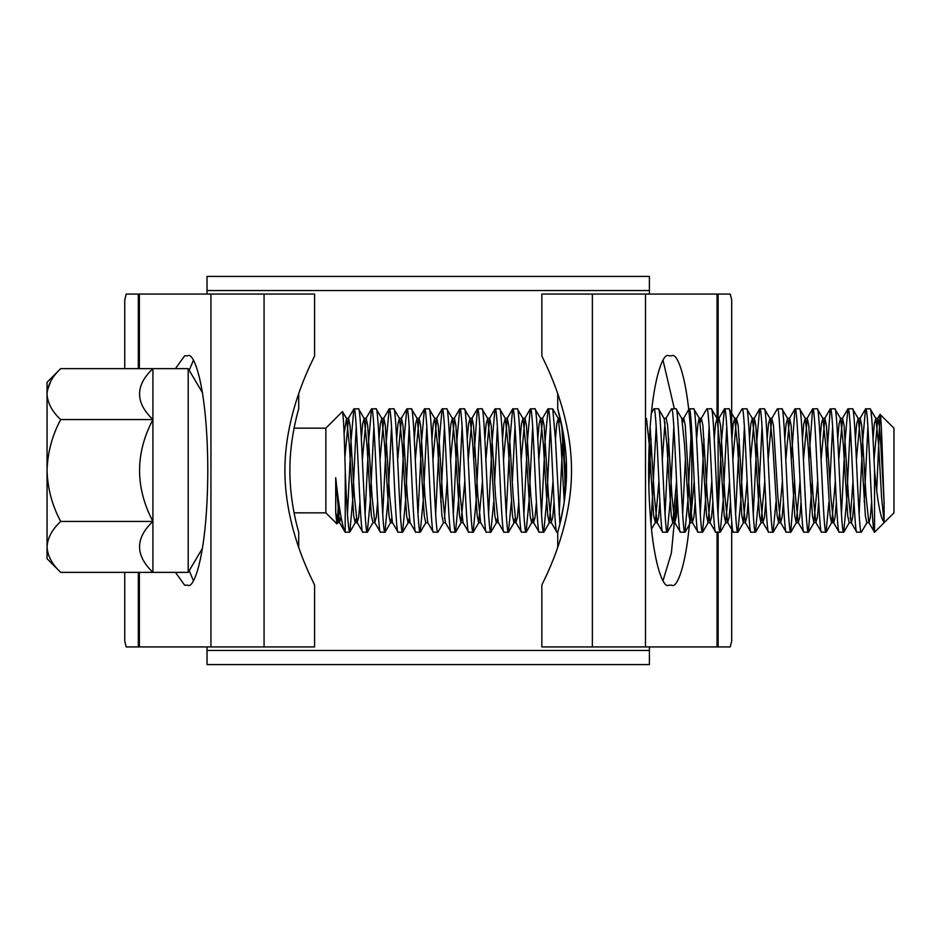 <?xml version="1.0" encoding="UTF-8"?>
<svg xmlns="http://www.w3.org/2000/svg" width="941" height="941" viewBox="0 0 941 941"><rect width="100%" height="100%" fill="white"/><g stroke="black" fill="none" stroke-linecap="round" stroke-linejoin="round"><path stroke-width="1.41" d="M207.02 650.466L649.408 650.466L649.408 664.581L207.02 664.581L207.02 646.938M649.408 650.466L649.408 646.938M649.408 294.062L649.408 290.534L207.02 290.534L207.02 276.419L649.408 276.419L649.408 290.534M207.02 294.062L207.02 290.534M60.695 368.637C52.12 376.671 47.568 385.151 47.05 394.103C47.615 403.148 52.167 411.64 60.695 419.568C52.155 435.507 47.603 452.48 47.05 470.5C47.591 488.473 52.143 505.446 60.695 521.432C52.12 529.465 47.568 537.958 47.05 546.897C47.615 555.943 52.167 564.435 60.695 572.363L47.05 558.719L47.05 382.281L60.695 368.637L152.912 368.637L152.912 572.363L188.2 572.363L202.48 548.285M60.695 419.568L152.912 419.568C135.116 402.442 135.116 385.469 152.912 368.637L188.2 368.637L188.2 572.363M294.086 512.845L325.857 512.845L336.854 523.843L335.714 512.492L335.714 477.675C339.078 508.646 342.242 526.807 345.194 532.183L345.265 471.123C344.335 434.177 343.406 414.322 342.442 411.558L346.559 418.498L344.088 433.695M294.074 428.155L325.857 428.155L325.857 512.845M341.018 517.174L339.489 522.502L345.194 532.183M325.857 428.155L342.442 411.558M338.619 500.965L337.29 522.526M339.642 508.611L337.737 522.502L336.854 523.843M876.741 489.379L880 414.393L893.95 428.155L893.95 512.845L874.542 532.253L874.542 470.5C873.072 437.283 871.601 408.123 870.131 408.747L865.532 408.912L862.779 439.623L859.098 514.562M880.129 414.334C881.388 413.264 882.752 470.077 884.093 502.518L884.093 522.184C880.611 518.797 877.424 501.565 874.542 470.5M884.093 522.184L881.529 496.601L878.588 444.399L875.871 418.498L870.131 408.747M865.72 408.747C868.661 404.971 871.601 536.029 874.542 532.253L868.802 522.502L866.085 496.601L861.674 425.285L860.203 418.298L856.392 459.89M867.049 522.502L861.309 532.253C858.368 536.029 855.428 404.971 852.487 408.747L847.888 408.912L845.136 439.623L841.454 514.562M871.637 502.094L870.307 517.35L869.025 522.702L866.826 522.702L865.355 515.715L860.944 444.399L858.227 418.498L852.487 408.747M861.309 532.253L856.71 532.088L851.158 522.502L848.441 496.601L844.03 425.285L842.56 418.298L838.749 459.89M856.898 532.253C853.957 536.029 851.017 404.971 848.076 408.747M850.276 426.438L846.606 501.377L843.665 532.253C840.725 536.029 837.784 404.971 834.843 408.747L830.244 408.912L826.527 459.89M853.993 502.094L852.664 517.35L851.382 522.702L849.182 522.702L847.712 515.715L843.301 444.399L840.584 418.498L834.843 408.747M843.665 532.253L839.066 532.088L833.514 522.502L830.797 496.601L826.386 425.285L824.916 418.298L821.105 459.89M839.254 532.253C836.314 536.029 833.373 404.971 830.433 408.747M828.927 502.094L826.022 532.253C823.081 536.029 820.14 404.971 817.2 408.747L812.601 408.912L808.884 459.89M836.349 502.094L835.02 517.35L833.738 522.702L831.538 522.702L830.068 515.715L825.657 444.399L822.94 418.498L817.2 408.747M826.022 532.253L821.422 532.088L815.871 522.502L813.153 496.601L808.742 425.285L807.272 418.298L803.461 459.89M821.611 532.253C818.67 536.029 815.729 404.971 812.789 408.747M812.283 481.11L808.378 532.253C805.437 536.029 802.497 404.971 799.556 408.747L794.957 408.912L791.24 459.89M817.705 481.11L813.894 522.702L812.424 515.715L808.013 444.399L805.296 418.498L799.556 408.747M808.378 532.253L803.779 532.088L798.227 522.502L795.51 496.601L791.099 425.285L789.628 418.298L785.817 459.89M803.967 532.253C801.026 536.029 798.086 404.971 795.145 408.747M794.639 481.11L790.734 532.253C787.793 536.029 784.853 404.971 781.912 408.747L777.313 408.912L771.761 418.498L768.174 459.89M800.062 481.11L796.251 522.702L794.78 515.715L790.369 444.399L787.652 418.498L781.912 408.747M790.734 532.253L786.135 532.088L780.583 522.502L777.866 496.601L773.455 425.285L771.761 418.498M786.323 532.253C783.383 536.029 780.442 404.971 777.501 408.747M775.996 502.094L773.09 532.253C770.15 536.029 767.209 404.971 764.268 408.747L759.669 408.912L756.917 439.623L753.235 514.562M782.418 481.11L778.607 522.702L777.137 515.715L772.726 444.399L770.009 418.498L764.268 408.747M773.09 532.253L768.491 532.088L762.939 522.502L760.222 496.601L755.811 425.285L754.341 418.298L750.53 459.89M768.679 532.253C765.739 536.029 762.798 404.971 759.857 408.747M762.057 426.438L758.387 501.377L755.447 532.253C752.506 536.029 749.565 404.971 746.625 408.747L742.026 408.912L736.474 418.498L732.886 459.89M764.774 481.11L760.963 522.702L759.493 515.715L755.082 444.399L752.365 418.498L746.625 408.747M755.447 532.253L750.847 532.088L745.296 522.502L742.578 496.601L738.167 425.285L736.474 418.498M751.036 532.253C748.095 536.029 745.154 404.971 742.214 408.747M744.413 426.438L740.743 501.377L737.803 532.253C734.862 536.029 731.922 404.971 728.981 408.747L724.382 408.912L721.629 439.623L717.948 514.562M747.13 481.11L743.319 522.702L741.849 515.715L737.438 444.399L734.721 418.498L728.981 408.747M737.803 532.253L733.204 532.088L727.652 522.502L724.935 496.601L720.524 425.285L719.053 418.298L717.948 422.38M733.392 532.253C730.451 536.029 727.511 404.971 724.57 408.747M726.77 426.438L723.1 501.377L720.159 532.253C717.218 536.029 714.278 404.971 711.337 408.747L706.738 408.912L701.186 418.498L700.304 422.38M729.487 481.11L725.676 522.702L724.205 515.715L719.794 444.399L717.077 418.498L711.337 408.747M720.159 532.253L715.56 532.088L710.008 522.502L707.291 496.601L702.88 425.285L701.41 418.298L699.21 418.298L697.928 423.65L696.599 438.906M715.748 532.253C712.808 536.029 709.867 404.971 706.926 408.747M709.126 426.438L705.456 501.377L702.515 532.253C699.575 536.029 696.634 404.971 693.693 408.747L689.094 408.912L683.542 418.498L682.66 422.38M711.843 481.11L708.032 522.702L706.562 515.715L702.151 444.399L699.434 418.498L693.693 408.747M702.515 532.253L697.916 532.088L692.364 522.502L689.647 496.601L685.236 425.285L683.766 418.298L681.566 418.298M698.104 532.253C695.164 536.029 692.223 404.971 689.283 408.747M691.482 426.438L687.812 501.377L684.872 532.253C681.931 536.029 678.99 404.971 676.05 408.747L671.451 408.912L665.899 418.498M694.199 481.11L690.388 522.702L688.918 515.715L684.507 444.399L681.79 418.498L676.05 408.747M684.872 532.253L680.272 532.088L674.721 522.502L672.003 496.601L667.592 425.285L666.122 418.298L663.923 418.298M680.461 532.253C677.52 536.029 674.579 404.971 671.639 408.747M673.838 426.438L670.168 501.377L667.228 532.253C664.287 536.029 661.347 404.971 658.406 408.747L653.995 408.747L651.313 413.205M676.555 481.11L672.744 522.702L671.274 515.715L666.863 444.399L664.146 418.498L658.406 408.747M667.228 532.253L662.629 532.088L657.077 522.502L654.36 496.601L650.137 427.002M662.817 532.253C659.876 536.029 656.936 404.971 653.995 408.747M563.753 504.964L559.895 523.972L555.484 439.623L552.732 408.912L548.133 408.747L545.192 439.623L541.51 514.562M548.133 408.747C551.073 404.971 554.014 536.029 556.954 532.253L551.214 522.502L548.497 496.601L544.086 425.285L542.616 418.298L538.805 459.89M550.332 426.438L546.662 501.377L543.722 532.253C540.781 536.029 537.84 404.971 534.9 408.747L530.301 408.912L527.548 439.623L523.866 514.562M553.049 481.11L549.238 522.702L547.768 515.715L543.357 444.399L540.64 418.498L534.9 408.747M543.722 532.253L539.122 532.088L533.571 522.502L530.853 496.601L526.442 425.285L524.972 418.298L521.161 459.89M539.311 532.253C536.37 536.029 533.429 404.971 530.489 408.747M532.688 426.438L529.018 501.377L526.078 532.253C523.137 536.029 520.197 404.971 517.256 408.747L512.657 408.912L509.904 439.623L506.223 514.562M532.688 518.62L531.594 522.702L530.124 515.715L525.713 444.399L522.996 418.498L517.256 408.747M526.078 532.253L521.479 532.088L515.927 522.502L513.21 496.601L508.799 425.285L507.328 418.298L503.517 459.89M521.667 532.253C518.726 536.029 515.786 404.971 512.845 408.747M511.339 502.094L508.434 532.253C505.493 536.029 502.553 404.971 499.612 408.747L495.013 408.912L492.261 439.623L488.579 514.562M515.045 518.62L513.951 522.702L512.48 515.715L508.069 444.399L505.352 418.498L499.612 408.747M508.434 532.253L503.835 532.088L498.283 522.502L495.566 496.601L491.155 425.285L489.685 418.298L485.874 459.89M504.023 532.253C501.082 536.029 498.142 404.971 495.201 408.747M493.696 502.094L490.79 532.253C487.85 536.029 484.909 404.971 481.968 408.747L477.369 408.912L473.652 459.89M497.401 518.62L496.307 522.702L494.837 515.715L490.426 444.399L487.709 418.498L481.968 408.747M490.79 532.253L486.191 532.088L480.639 522.502L477.922 496.601L473.511 425.285L472.041 418.298L468.23 459.89M486.379 532.253C483.439 536.029 480.498 404.971 477.558 408.747M479.757 426.438L476.087 501.377L473.147 532.253C470.206 536.029 467.265 404.971 464.325 408.747L459.726 408.912L456.973 439.623L453.291 514.562M482.474 481.11L478.663 522.702L477.193 515.715L472.782 444.399L470.065 418.498L464.325 408.747M473.147 532.253L468.547 532.088L462.996 522.502L460.278 496.601L455.867 425.285L454.397 418.298L450.586 459.89M468.736 532.253C465.795 536.029 462.854 404.971 459.914 408.747M462.113 426.438L458.443 501.377L455.503 532.253C452.562 536.029 449.622 404.971 446.681 408.747L442.082 408.912L439.329 439.623L435.648 514.562M464.83 481.11L461.019 522.702L459.549 515.715L455.138 444.399L452.421 418.498L446.681 408.747M455.503 532.253L450.904 532.088L445.352 522.502L442.635 496.601L438.224 425.285L436.753 418.298L432.942 459.89M451.092 532.253C448.151 536.029 445.211 404.971 442.27 408.747M443.599 522.502L437.859 532.253C434.918 536.029 431.978 404.971 429.037 408.747L424.438 408.912L421.686 439.623L418.004 514.562M445.575 522.702L443.376 522.702L441.905 515.715L437.494 444.399L434.777 418.498L429.037 408.747M437.859 532.253L433.26 532.088L427.708 522.502L424.991 496.601L420.58 425.285L419.11 418.298L415.299 459.89M433.448 532.253C430.507 536.029 427.567 404.971 424.626 408.747M426.826 426.438L423.156 501.377L420.215 532.253C417.275 536.029 414.334 404.971 411.393 408.747L406.794 408.912L404.042 439.623L400.36 514.562M427.932 522.702L425.732 522.702L424.262 515.715L419.851 444.399L417.134 418.498L411.393 408.747M420.215 532.253L415.616 532.088L410.064 522.502L407.347 496.601L402.936 425.285L401.466 418.298L397.655 459.89M415.804 532.253C412.864 536.029 409.923 404.971 406.983 408.747M409.182 426.438L405.512 501.377L402.572 532.253C399.631 536.029 396.69 404.971 393.75 408.747L389.151 408.912L386.398 439.623L382.716 514.562M410.288 522.702L408.088 522.702L406.618 515.715L402.207 444.399L399.49 418.498L393.75 408.747M402.572 532.253L397.972 532.088L392.421 522.502L389.703 496.601L385.292 425.285L383.822 418.298L380.011 459.89M398.161 532.253C395.22 536.029 392.279 404.971 389.339 408.747M391.538 426.438L387.868 501.377L384.928 532.253C381.987 536.029 379.047 404.971 376.106 408.747L371.507 408.912L368.754 439.623L365.073 514.562M391.538 518.62L390.444 522.702L388.974 515.715L384.563 444.399L381.846 418.498L376.106 408.747M384.928 532.253L380.329 532.088L374.777 522.502L372.06 496.601L367.649 425.285L366.178 418.298L362.367 459.89M380.517 532.253C377.576 536.029 374.636 404.971 371.695 408.747M373.895 426.438L370.225 501.377L367.284 532.253C364.343 536.029 361.403 404.971 358.462 408.747L353.863 408.912L351.111 439.623L347.429 514.562M367.472 532.088L373.024 522.502L371.33 515.715L366.919 444.399L364.202 418.498L358.462 408.747M367.284 532.253L362.685 532.088L357.133 522.502L354.416 496.601L350.005 425.285L348.535 418.298L344.853 457.655M362.873 532.253C359.933 536.029 356.992 404.971 354.051 408.747M867.92 426.438L864.214 502.094M832.632 426.438L829.927 481.11M739.308 438.906L735.591 514.562M704.021 438.906L700.304 514.562M685.377 459.89L682.66 514.562M668.733 438.906L665.016 514.562M656.195 426.438L650.996 524.525M651.09 438.906L648.831 486.356M566.282 459.926L564.306 501.341M563.188 432.695L559.154 514.562M515.045 426.438L512.339 481.11M497.401 426.438L494.695 481.11M444.47 426.438L440.764 502.094M356.251 426.438L352.581 501.377L349.829 532.088L345.265 532.253M349.64 532.253C348.182 528.666 346.723 508.293 345.265 471.123M884.093 502.518L880.788 444.399L879.317 425.285L877.847 418.298L874.036 459.89M818.705 502.094L817.376 517.35L815.871 522.502M801.062 502.094L799.732 517.35L798.227 522.502M783.418 502.094L782.089 517.35L780.583 522.502M765.774 502.094L764.445 517.35L762.939 522.502M748.13 502.094L746.801 517.35L745.296 522.502M730.487 502.094L729.157 517.35L727.652 522.502M712.843 502.094L711.514 517.35L710.008 522.502M695.199 502.094L693.87 517.35L692.364 522.502M677.555 502.094L676.226 517.35L674.721 522.502M665.016 422.38L662.311 459.89M659.912 502.094L658.582 517.35L657.077 522.502M565.729 489.144L561.695 424.92M560.201 418.31L559.154 422.38M554.049 502.094L552.72 517.35L551.214 522.502M536.405 502.094L535.076 517.35L533.571 522.502M518.762 502.094L517.432 517.35L515.927 522.502M496.307 522.702L498.283 522.502M377.612 502.094L376.282 517.35L374.777 522.502M359.968 502.094L358.639 517.35L357.133 522.502M339.489 522.502L335.714 477.675M875.871 418.498L874.365 423.65L873.036 438.906M858.227 418.498L856.722 423.65L855.393 438.906M852.993 481.11L850.276 518.62M840.584 418.498L839.078 423.65L837.749 438.906M835.349 481.11L831.762 522.502L826.21 532.088M822.94 418.498L821.434 423.65L820.105 438.906M805.296 418.498L803.79 423.65L802.461 438.906M787.652 418.498L786.147 423.65L784.818 438.906M770.009 418.498L768.503 423.65L767.174 438.906M752.365 418.498L750.859 423.65L749.53 438.906M734.721 418.498L733.215 423.65L731.886 438.906M717.077 418.498L715.572 423.65L714.243 438.906M658.912 481.11L655.324 522.502L653.63 515.715L649.219 444.399L646.502 418.498M564.247 501.753L561.001 444.399L558.284 418.498L556.778 423.65L555.449 438.906M540.64 418.498L539.134 423.65L537.805 438.906M522.996 418.498L521.49 423.65L520.161 438.906M505.352 418.498L503.847 423.65L502.518 438.906M487.709 418.498L486.203 423.65L484.874 438.906M470.065 418.498L468.559 423.65L467.23 438.906M452.421 418.498L450.915 423.65L449.586 438.906M447.187 481.11L444.47 518.62M434.777 418.498L433.272 423.65L431.943 438.906M417.134 418.498L415.628 423.65L414.299 438.906M409.182 518.62L408.312 522.502L402.76 532.088M399.49 418.498L397.984 423.65L396.655 438.906M381.846 418.498L380.34 423.65L379.011 438.906M364.202 418.498L362.697 423.65L361.368 438.906M356.251 518.62L355.157 522.702L353.687 515.715L349.276 444.399L346.559 418.498M337.737 522.502L335.714 512.492M152.912 419.568C135.116 453.503 135.116 487.462 152.912 521.432C135.116 538.264 135.116 555.237 152.912 572.363L60.695 572.363M50.849 381.023L47.332 390.586M47.05 546.897L47.332 550.414M60.695 521.432L152.912 521.432M298.709 547.297L298.709 532.253C299.003 532.947 289.687 503.706 289.887 470.512C289.687 437.365 299.003 408.041 298.709 408.747L298.709 393.703M565.294 493.555L563.73 435.883L557.719 408.747L557.719 393.703M557.719 547.297L557.719 532.253C557.425 532.947 566.741 503.706 566.541 470.476C566.741 437.365 557.425 408.029 557.719 408.747M124.753 640.668L124.753 572.363M124.753 368.637L124.753 300.332M731.686 521.349L731.686 641.186L730.228 646.938L541.84 646.938L541.84 585.184C540.71 585.89 571.599 532.735 571.528 470.7C571.658 408.194 540.722 355.216 541.84 355.816L541.84 294.062L730.228 294.062L731.686 299.814L731.686 434.942M193.364 360.415L189.212 370.342M189.212 570.658L193.364 580.585M663.064 580.585L671.392 552.955L677.12 492.884M674.344 408.747L663.064 360.415M671.78 585.184C677.638 589.795 691.553 555.39 691.835 470.5C691.553 385.61 677.638 351.205 671.78 355.816L668.686 355.816C662.829 351.205 648.914 385.61 648.631 470.5C648.914 555.39 662.829 589.795 668.686 585.184L671.78 585.184M124.753 641.139L126.2 646.938L314.588 646.938L314.588 585.184C315.705 585.784 284.77 532.806 284.9 470.3C284.829 408.265 315.729 355.11 314.588 355.816L314.588 294.062L126.2 294.062L124.753 299.861M175.438 572.363L184.648 585.184L187.741 585.184C193.599 589.795 207.514 555.39 207.796 470.5C207.514 385.61 193.599 351.205 187.741 355.816L184.648 355.816L175.438 368.637M645.491 646.938L645.491 294.062M717.066 646.938L717.066 532.253M717.066 418.474L717.066 294.062M592.36 646.938L592.36 294.062M264.068 646.938L264.068 294.062M139.362 646.938L139.362 572.363M139.362 368.637L139.362 294.062M210.937 646.938L210.937 294.062M138.315 646.938L138.315 572.363M138.315 368.637L138.315 294.062M718.112 646.938L718.112 532.253M718.112 516.927L718.112 294.062M877.847 418.298L875.648 418.298M860.203 418.298L858.004 418.298M842.56 418.298L840.36 418.298M824.916 418.298L822.716 418.298M816.094 522.702L813.894 522.702M807.272 418.298L805.073 418.298M798.45 522.702L796.251 522.702M789.628 418.298L787.429 418.298M780.807 522.702L778.607 522.702M771.985 418.298L769.785 418.298M763.163 522.702L760.963 522.702M754.341 418.298L752.141 418.298M745.519 522.702L743.319 522.702M736.697 418.298L734.498 418.298M727.875 522.702L725.676 522.702M719.053 418.298L716.854 418.298M710.232 522.702L708.032 522.702M692.588 522.702L690.388 522.702M674.944 522.702L672.744 522.702M657.3 522.702L655.101 522.702M560.26 418.298L558.06 418.298M551.438 522.702L549.238 522.702M542.616 418.298L540.416 418.298M533.794 522.702L531.594 522.702M524.972 418.298L522.773 418.298M516.15 522.702L513.951 522.702M507.328 418.298L505.129 418.298M489.685 418.298L487.485 418.298M480.863 522.702L478.663 522.702M472.041 418.298L469.841 418.298M463.219 522.702L461.019 522.702M454.397 418.298L452.198 418.298M436.753 418.298L434.554 418.298M419.11 418.298L416.91 418.298M401.466 418.298L399.266 418.298M392.644 522.702L390.444 522.702M383.822 418.298L381.623 418.298M375 522.702L372.801 522.702M366.178 418.298L363.979 418.298M357.357 522.702L355.157 522.702M348.535 418.298L346.335 418.298M339.713 522.702L337.513 522.702M849.405 522.502L843.854 532.088M814.118 522.502L808.566 532.088M796.474 522.502L790.922 532.088M778.83 522.502L773.279 532.088M761.187 522.502L755.635 532.088M743.543 522.502L737.991 532.088M725.899 522.502L720.347 532.088M708.255 522.502L702.704 532.088M690.612 522.502L685.06 532.088M672.968 522.502L667.416 532.088M655.324 522.502L651.454 529.171M558.284 418.498L552.732 408.912M549.462 522.502L543.91 532.088M531.818 522.502L526.266 532.088M514.174 522.502L508.622 532.088M496.53 522.502L490.979 532.088M478.887 522.502L473.335 532.088M461.243 522.502L455.691 532.088M425.955 522.502L420.404 532.088M390.668 522.502L385.116 532.088M355.38 522.502L349.829 532.088M865.532 408.912L859.98 418.498M847.888 408.912L842.336 418.498M830.244 408.912L824.692 418.498M812.601 408.912L807.049 418.498M794.957 408.912L789.405 418.498M759.669 408.912L754.117 418.498M724.382 408.912L718.83 418.498M547.944 408.912L542.392 418.498M530.301 408.912L524.749 418.498M512.657 408.912L507.105 418.498M495.013 408.912L489.461 418.498M477.369 408.912L471.817 418.498M459.726 408.912L454.174 418.498M442.082 408.912L436.53 418.498M424.438 408.912L418.886 418.498M406.794 408.912L401.242 418.498M389.151 408.912L383.599 418.498M371.507 408.912L365.955 418.498M353.863 408.912L348.311 418.498M877.624 418.498L880 414.393M188.2 368.637L202.48 392.715"/></g></svg>
